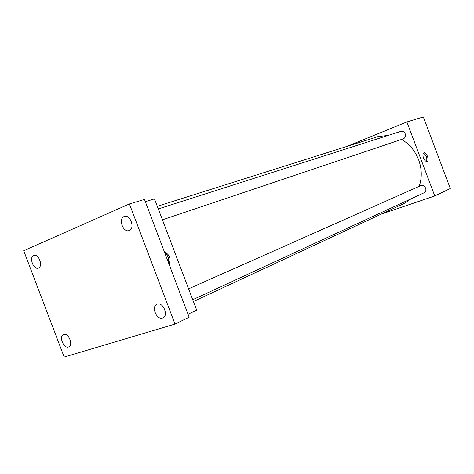 <?xml version="1.0" encoding="UTF-8"?>
<svg xmlns="http://www.w3.org/2000/svg" width="474" height="474" viewBox="0 0 474 474"><rect width="100%" height="100%" fill="white"/><g stroke="black" fill="none" stroke-linecap="round" stroke-linejoin="round"><path stroke-width="0.71" d="M347.039 146.383L406.882 121.948L423.341 116.936L450.3 188.528L434.771 195.975L381.357 214.076M419.212 186.347C422.121 177.78 421.931 168.928 418.637 159.791C415.094 150.779 409.406 143.989 401.579 139.433M388.372 135.374L378.104 136.571L157.309 206.309M193.404 301.511L404.109 203.488L411.148 198.766M406.882 121.948L434.771 195.975M162.434 219.829L403.238 138.87C405.223 137.928 405.886 136.257 405.234 133.852C404.263 131.796 402.793 130.972 400.826 131.387L158.304 208.945M188.599 288.85L420.776 185.654C424.728 183.681 428.146 191.117 424.058 192.794L192.728 299.734M423.472 157.943C422.618 155.288 422.761 153.6 423.898 152.871C426.452 151.686 429.8 160.692 427.086 161.444C425.765 161.634 424.562 160.467 423.472 157.943M423.412 153.238C426.381 155.259 427.406 158.008 426.487 161.48M145.334 201.669L154.488 198.879L196.674 310.144L188.036 314.286M23.7 250.699L129.426 203.962L144.481 199.424L189.156 317.23L175.001 324.086L64.162 357.064L23.7 250.699M164.419 252.002C169.633 254.562 171.15 258.561 168.969 264.006M164.875 253.199C168.074 255.61 169.283 258.798 168.501 262.762M129.426 203.962L175.001 324.086M63.717 334.49C68.481 332.576 73.589 345.102 68.771 346.885L68.475 346.992C63.67 348.811 58.658 336.309 63.492 334.573L63.717 334.49M157.255 304.184C163.068 301.885 168.791 315.589 162.973 317.876L162.523 318.054C156.645 320.234 151.052 306.53 156.912 304.314L157.255 304.184M124.022 216.594L124.354 216.476C130.279 214.201 135.291 228.432 129.295 230.488L129.07 230.571C123.169 232.93 118.056 218.781 124.022 216.594M33.684 255.522L33.903 255.445C38.72 253.501 43.365 266.394 38.447 268.047L38.305 268.1C33.5 270.091 28.796 257.281 33.684 255.522"/></g></svg>
